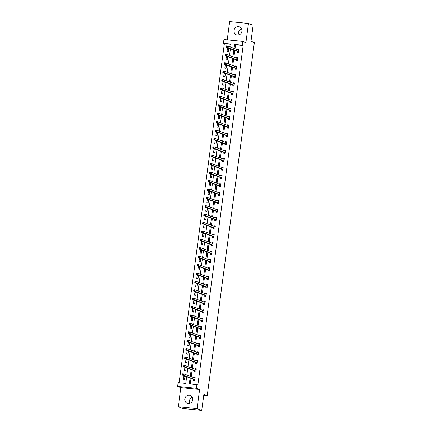 <?xml version="1.0" encoding="UTF-8"?>
<svg xmlns="http://www.w3.org/2000/svg" width="432" height="432" viewBox="0 0 432 432"><rect width="100%" height="100%" fill="white"/><g stroke="black" fill="none" stroke-linecap="round" stroke-linejoin="round"><path stroke-width="0.65" d="M239.123 34.862A4.261 3.964 110.6 0 1 238.658 32.249A4.261 3.964 110.6 0 1 241.445 28.669M233.987 30.494A4.261 3.964 -69.4 0 0 236.45 34.873A4.261 3.964 -69.4 0 0 241.909 31.282A4.261 3.964 -69.4 0 0 239.441 26.903A4.261 3.964 -69.4 0 0 233.987 30.494M189.956 403.331A4.261 3.964 110.6 0 1 189.497 400.718A4.261 3.964 110.6 0 1 192.283 397.138M184.82 398.963A4.261 3.964 -69.4 0 0 187.283 403.342A4.261 3.964 -69.4 0 0 192.742 399.751A4.261 3.964 -69.4 0 0 190.28 395.372A4.261 3.964 -69.4 0 0 184.82 398.963M231.017 44.329L223.43 43.313L223.933 39.539L242.725 41.407L242.222 45.182L234.603 44.426L234.068 48.427M203.758 395.253L207.247 395.604L254.351 42.552L250.987 41.288L253.13 25.223L248.454 23.468L229.667 21.6L227.227 39.868M207.247 395.604L203.882 394.335L201.739 410.4L182.947 408.532L178.276 406.777L197.062 408.645L199.616 389.507L196.436 388.314L177.649 386.446L178.151 382.676L185.771 383.432L186.662 376.758M199.616 389.507L180.824 387.644L178.276 406.777M180.824 387.644L177.649 386.446M224.365 43.664L179.118 382.774M201.739 410.4L197.062 408.645M184.583 379.42L185.015 376.186L183.746 376.061L183.314 379.296L184.583 379.42M185.706 371.012L186.138 367.778L184.869 367.654L184.437 370.888L185.706 371.012M186.829 362.605L187.261 359.37L185.992 359.246L185.56 362.48L186.829 362.605M187.947 354.197L188.379 350.962L187.11 350.838L186.678 354.073L187.947 354.197M189.07 345.789L189.502 342.554L188.233 342.425L187.801 345.659L189.07 345.789M190.193 337.381L190.625 334.147L189.356 334.017L188.924 337.252L190.193 337.381M191.317 328.968L191.749 325.739L190.48 325.609L190.048 328.844L191.317 328.968M192.44 320.56L192.866 317.326L191.597 317.201L191.165 320.436L192.44 320.56M193.558 312.152L193.99 308.918L192.721 308.794L192.289 312.028L193.558 312.152M194.681 303.745L195.113 300.51L193.844 300.386L193.412 303.62L194.681 303.745M195.804 295.337L196.236 292.102L194.967 291.978L194.535 295.213L195.804 295.337M196.927 286.929L197.359 283.694L196.085 283.57L195.658 286.799L196.927 286.929M198.045 278.521L198.477 275.287L197.208 275.157L196.776 278.392L198.045 278.521M199.168 270.108L199.6 266.879L198.331 266.749L197.899 269.984L199.168 270.108M200.291 261.7L200.723 258.466L199.454 258.341L199.022 261.576L200.291 261.7M201.415 253.292L201.847 250.058L200.578 249.934L200.146 253.168L201.415 253.292M202.532 244.885L202.964 241.65L201.695 241.526L201.263 244.76L202.532 244.885M203.656 236.477L204.088 233.242L202.819 233.118L202.387 236.353L203.656 236.477M204.779 228.069L205.211 224.834L203.942 224.71L203.51 227.939L204.779 228.069M205.902 219.661L206.334 216.427L205.065 216.297L204.633 219.532L205.902 219.661M207.025 211.253L207.452 208.019L206.183 207.889L205.751 211.124L207.025 211.253M208.143 202.84L208.575 199.606L207.306 199.481L206.874 202.716L208.143 202.84M209.266 194.432L209.698 191.198L208.429 191.074L207.997 194.308L209.266 194.432M210.389 186.025L210.821 182.79L209.552 182.666L209.12 185.9L210.389 186.025M211.513 177.617L211.945 174.382L210.67 174.258L210.238 177.493L211.513 177.617M212.63 169.209L213.062 165.974L211.793 165.85L211.361 169.079L212.63 169.209M213.754 160.801L214.186 157.567L212.917 157.437L212.485 160.672L213.754 160.801M214.877 152.393L215.309 149.159L214.04 149.029L213.608 152.264L214.877 152.393M216 143.98L216.432 140.746L215.158 140.621L214.731 143.856L216 143.98M217.118 135.572L217.55 132.338L216.281 132.214L215.849 135.448L217.118 135.572M218.241 127.165L218.673 123.93L217.404 123.806L216.972 127.04L218.241 127.165M219.364 118.757L219.796 115.522L218.527 115.398L218.095 118.633L219.364 118.757M220.487 110.349L220.919 107.114L219.65 106.99L219.218 110.219L220.487 110.349M221.611 101.941L222.037 98.707L220.768 98.577L220.336 101.812L221.611 101.941M222.728 93.533L223.16 90.299L221.891 90.169L221.459 93.404L222.728 93.533M223.852 85.12L224.284 81.891L223.015 81.761L222.583 84.996L223.852 85.12M224.975 76.712L225.407 73.478L224.138 73.354L223.706 76.588L224.975 76.712M226.098 68.305L226.525 65.07L225.256 64.946L224.824 68.18L226.098 68.305M227.216 59.897L227.648 56.662L226.379 56.538L225.947 59.773L227.216 59.897M228.339 51.489L228.771 48.254L227.502 48.13L227.07 51.359L228.339 51.489M190.091 378.043L189.324 383.783L197.878 384.896L243.157 45.533L235.537 44.777L235.003 48.778M234.781 50.463L233.885 57.191M233.658 58.871L232.762 65.599M232.535 67.279L231.638 74.007M231.412 75.686L230.515 82.415M230.294 84.094L229.392 90.823M229.171 92.507L228.274 99.23M228.047 100.915L227.151 107.638M226.924 109.323L226.028 116.051M225.806 117.731L224.905 124.459M224.683 126.139L223.787 132.867M223.56 134.546L222.664 141.275M222.437 142.954L221.54 149.683M221.319 151.367L220.417 158.09M220.196 159.775L219.299 166.498M219.073 168.183L218.176 174.911M217.949 176.591L217.053 183.319M216.826 184.999L215.93 191.727M215.708 193.406L214.807 200.135M214.585 201.814L213.689 208.543M213.462 210.227L212.566 216.95M212.339 218.635L211.442 225.358M211.221 227.043L210.319 233.771M210.098 235.451L209.201 242.179M208.975 243.859L208.078 250.587M207.851 252.266L206.955 258.995M206.734 260.674L205.832 267.403M205.61 269.087L204.714 275.81M204.487 277.495L203.591 284.218M203.364 285.903L202.468 292.631M202.241 294.311L201.344 301.039M201.123 302.719L200.227 309.447M200 311.126L199.103 317.855M198.877 319.534L197.98 326.263M197.753 327.942L196.857 334.67M196.636 336.355L195.734 343.078M195.512 344.763L194.616 351.491M194.389 353.171L193.493 359.899M193.266 361.579L192.37 368.307M192.148 369.986L191.246 376.715M191.025 378.394L190.291 383.881M193.585 379.431L193.471 380.306L194.74 380.43L195.172 377.195L193.903 377.071L193.822 377.681M194.708 371.023L194.594 371.898L195.863 372.022L196.295 368.788L195.026 368.663L194.945 369.274M195.831 362.615L195.712 363.49L196.987 363.614L197.413 360.38L196.144 360.256L196.063 360.866M196.954 354.208L196.835 355.082L198.104 355.207L198.536 351.972L197.267 351.848L197.186 352.453M198.077 345.8L197.959 346.669L199.228 346.799L199.66 343.564L198.391 343.435L198.31 344.045M199.195 337.392L199.082 338.261L200.351 338.391L200.783 335.156L199.514 335.027L199.433 335.637M200.318 328.984L200.205 329.854L201.474 329.978L201.906 326.749L200.632 326.619L200.551 327.229M201.442 320.571L201.323 321.446L202.592 321.57L203.024 318.335L201.755 318.211L201.674 318.821M202.565 312.163L202.446 313.038L203.715 313.162L204.147 309.928L202.878 309.803L202.797 310.414M203.683 303.755L203.569 304.63L204.838 304.754L205.27 301.52L204.001 301.396L203.92 302.006M204.806 295.348L204.692 296.222L205.961 296.347L206.393 293.112L205.119 292.988L205.038 293.593M205.929 286.94L205.81 287.809L207.079 287.939L207.511 284.704L206.242 284.575L206.161 285.185M207.052 278.532L206.933 279.401L208.202 279.531L208.634 276.296L207.365 276.167L207.284 276.777M208.17 270.124L208.057 270.994L209.326 271.118L209.758 267.889L208.489 267.759L208.408 268.369M209.293 261.711L209.18 262.586L210.449 262.71L210.881 259.475L209.612 259.351L209.531 259.961M210.416 253.303L210.298 254.178L211.572 254.302L211.999 251.068L210.73 250.943L210.649 251.554M211.54 244.895L211.421 245.77L212.69 245.894L213.122 242.66L211.853 242.536L211.772 243.146M212.663 236.488L212.544 237.362L213.813 237.487L214.245 234.252L212.976 234.128L212.895 234.733M213.781 228.08L213.667 228.949L214.936 229.079L215.368 225.844L214.099 225.715L214.018 226.325M214.904 219.672L214.785 220.541L216.059 220.671L216.486 217.436L215.217 217.307L215.136 217.917M216.027 211.264L215.908 212.134L217.177 212.258L217.609 209.029L216.34 208.899L216.259 209.509M217.15 202.851L217.031 203.726L218.3 203.85L218.732 200.615L217.463 200.491L217.382 201.101M218.268 194.443L218.155 195.318L219.424 195.442L219.856 192.208L218.587 192.083L218.506 192.694M219.391 186.035L219.278 186.91L220.547 187.034L220.979 183.8L219.704 183.676L219.623 184.286M220.514 177.628L220.396 178.502L221.665 178.627L222.097 175.392L220.828 175.268L220.747 175.878M221.638 169.22L221.519 170.089L222.788 170.219L223.22 166.984L221.951 166.86L221.87 167.465M222.755 160.812L222.642 161.681L223.911 161.811L224.343 158.576L223.074 158.447L222.993 159.057M223.879 152.404L223.765 153.274L225.034 153.403L225.466 150.169L224.197 150.039L224.111 150.649M225.002 143.991L224.883 144.866L226.152 144.99L226.584 141.755L225.315 141.631L225.234 142.241M226.125 135.583L226.006 136.458L227.275 136.582L227.707 133.348L226.438 133.223L226.357 133.834M227.243 127.175L227.129 128.05L228.398 128.174L228.83 124.94L227.561 124.816L227.48 125.426M228.366 118.768L228.253 119.642L229.522 119.767L229.954 116.532L228.685 116.408L228.604 117.018M229.489 110.36L229.37 111.229L230.645 111.359L231.071 108.124L229.802 108L229.721 108.605M230.612 101.952L230.494 102.821L231.763 102.951L232.195 99.716L230.926 99.587L230.845 100.197M231.736 93.544L231.617 94.414L232.886 94.543L233.318 91.309L232.049 91.179L231.968 91.789M232.853 85.131L232.74 86.006L234.009 86.13L234.441 82.895L233.172 82.771L233.091 83.381M233.977 76.723L233.863 77.598L235.132 77.722L235.564 74.488L234.29 74.363L234.209 74.974M235.1 68.315L234.981 69.19L236.25 69.314L236.682 66.08L235.413 65.956L235.332 66.566M236.223 59.908L236.104 60.782L237.373 60.907L237.805 57.672L236.536 57.548L236.455 58.158M237.341 51.5L237.227 52.369L238.496 52.499L238.928 49.264L237.659 49.14L237.578 49.745M242.725 41.407L245.905 42.601L248.454 23.468M243.157 45.533L242.222 45.182M196.938 384.545L196.436 388.314M230.639 47.142L231.05 44.069L223.43 43.313M186.883 375.073L187.78 368.35M188.006 366.665L188.903 359.942M189.13 358.258L190.026 351.529M190.247 349.85L191.149 343.121M191.371 341.442L192.267 334.714M192.494 333.034L193.39 326.306M193.617 324.626L194.513 317.898M194.735 316.213L195.637 309.49M195.858 307.805L196.754 301.082M196.981 299.398L197.878 292.669M198.104 290.99L199.001 284.261M199.228 282.582L200.124 275.854M200.345 274.174L201.242 267.446M201.469 265.766L202.365 259.038M202.592 257.353L203.488 250.63M203.715 248.945L204.611 242.222M204.833 240.538L205.735 233.809M205.956 232.13L206.852 225.401M207.079 223.722L207.976 216.994M208.202 215.314L209.099 208.586M209.32 206.906L210.222 200.178M210.443 198.493L211.34 191.77M211.567 190.085L212.463 183.362M212.69 181.678L213.586 174.949M213.808 173.27L214.709 166.541M214.931 164.862L215.827 158.134M216.054 156.454L216.95 149.726M217.177 148.046L218.074 141.318M218.3 139.633L219.197 132.91M219.418 131.225L220.32 124.502M220.541 122.818L221.438 116.089M221.665 114.41L222.561 107.681M222.788 106.002L223.684 99.274M223.906 97.594L224.807 90.866M225.029 89.186L225.925 82.458M226.152 80.773L227.048 74.05M227.275 72.365L228.172 65.642M228.393 63.958L229.295 57.229M229.516 55.55L230.413 48.821M233.847 50.112L232.945 56.84M232.724 58.52L231.827 65.248M231.601 66.928L230.704 73.656M230.477 75.335L229.581 82.064M229.36 83.743L228.458 90.472M228.236 92.156L227.34 98.879M227.113 100.564L226.217 107.287M225.99 108.972L225.094 115.7M224.867 117.38L223.97 124.108M223.749 125.788L222.847 132.516M222.626 134.195L221.729 140.924M221.503 142.603L220.606 149.332M220.379 151.016L219.483 157.739M219.262 159.424L218.36 166.147M218.138 167.832L217.242 174.56M217.015 176.24L216.119 182.968M215.892 184.648L214.996 191.376M214.774 193.055L213.872 199.784M213.651 201.463L212.755 208.192M212.528 209.876L211.631 216.599M211.405 218.284L210.508 225.007M210.287 226.692L209.385 233.42M209.164 235.1L208.267 241.828M208.04 243.508L207.144 250.236M206.917 251.915L206.021 258.644M205.794 260.323L204.898 267.052M204.676 268.736L203.774 275.459M203.553 277.144L202.657 283.867M202.43 285.552L201.533 292.28M201.307 293.96L200.41 300.688M200.189 302.368L199.287 309.096M199.066 310.775L198.169 317.504M197.942 319.183L197.046 325.912M196.819 327.591L195.923 334.319M195.701 336.004L194.8 342.727M194.578 344.412L193.682 351.14M193.455 352.82L192.559 359.548M192.332 361.228L191.435 367.956M191.209 369.635L190.312 376.364M235.537 44.777L234.603 44.426M195.129 377.53L193.903 377.071M184.972 376.52L183.746 376.061M186.095 368.113L184.869 367.654M196.247 369.122L195.026 368.663M187.213 359.705L185.992 359.246M197.37 360.715L196.144 360.256M188.336 351.297L187.11 350.838M198.493 352.307L197.267 351.848M189.459 342.889L188.233 342.425M199.616 343.899L198.391 343.435M190.582 334.481L189.356 334.017M200.74 335.491L199.514 335.027M191.7 326.068L190.48 325.609M201.857 327.078L200.632 326.619M192.823 317.66L191.597 317.201M202.981 318.67L201.755 318.211M193.946 309.253L192.721 308.794M204.104 310.262L202.878 309.803M195.07 300.845L193.844 300.386M205.227 301.855L204.001 301.396M196.193 292.437L194.967 291.978M206.345 293.447L205.119 292.988M197.311 284.029L196.085 283.57M207.468 285.039L206.242 284.575M198.434 275.621L197.208 275.157M208.591 276.631L207.365 276.167M199.557 267.208L198.331 266.749M209.714 268.218L208.489 267.759M200.68 258.8L199.454 258.341M210.832 259.81L209.612 259.351M201.798 250.393L200.578 249.934M211.955 251.402L210.73 250.943M202.921 241.985L201.695 241.526M213.079 242.995L211.853 242.536M204.044 233.577L202.819 233.118M214.202 234.587L212.976 234.128M205.168 225.169L203.942 224.71M215.32 226.179L214.099 225.715M206.285 216.761L205.065 216.297M216.443 217.771L215.217 217.307M207.409 208.348L206.183 207.889M217.566 209.358L216.34 208.899M208.532 199.94L207.306 199.481M218.689 200.95L217.463 200.491M209.655 191.533L208.429 191.074M219.812 192.542L218.587 192.083M210.773 183.125L209.552 182.666M220.93 184.135L219.704 183.676M211.896 174.717L210.67 174.258M222.053 175.727L220.828 175.268M213.019 166.309L211.793 165.85M223.177 167.319L221.951 166.86M214.142 157.901L212.917 157.437M224.3 158.911L223.074 158.447M215.266 149.488L214.04 149.029M225.418 150.498L224.197 150.039M216.383 141.08L215.158 140.621M226.541 142.09L225.315 141.631M217.507 132.673L216.281 132.214M227.664 133.682L226.438 133.223M218.63 124.265L217.404 123.806M228.787 125.275L227.561 124.816M219.753 115.857L218.527 115.398M229.905 116.867L228.685 116.408M220.871 107.449L219.65 106.99M231.028 108.459L229.802 108M221.994 99.041L220.768 98.577M232.151 100.051L230.926 99.587M223.117 90.628L221.891 90.169M233.275 91.638L232.049 91.179M224.24 82.22L223.015 81.761M234.398 83.23L233.172 82.771M225.358 73.813L224.138 73.354M235.516 74.822L234.29 74.363M226.481 65.405L225.256 64.946M236.639 66.415L235.413 65.956M227.605 56.997L226.379 56.538M237.762 58.007L236.536 57.548M228.728 48.589L227.502 48.13M238.885 49.599L237.659 49.14M194.497 380.408L194.027 380.23L194.756 380.306M194.049 377.768L195.118 377.611M194.027 380.23L193.498 379.323L182.434 375.17L182.612 373.82L183.881 373.95L195.053 378.07M183.2 374.225L183.881 373.95L183.703 375.295L182.434 375.17L182.623 374.711L183.13 374.76L183.2 374.225L182.693 374.171L182.623 374.711M194.859 379.561L183.703 375.295L183.13 374.76M182.612 373.82L182.693 374.171M195.615 372.001L195.151 371.822L195.88 371.893M195.172 369.36L196.241 369.198M195.151 371.822L194.621 370.915L183.551 366.763L183.735 365.413L185.004 365.537L196.177 369.662M184.324 365.812L185.004 365.537L184.82 366.887L183.551 366.763L183.746 366.304L184.253 366.352L184.324 365.812L183.816 365.764L183.746 366.304M195.977 371.153L184.82 366.887L184.253 366.352M183.735 365.413L183.816 365.764M196.738 363.593L196.268 363.415L197.003 363.485M196.29 360.947L197.359 360.79M196.268 363.415L195.745 362.507L184.675 358.349L184.853 357.005L186.122 357.129L197.3 361.255M185.447 357.404L186.122 357.129L185.944 358.479L184.675 358.349L184.869 357.896L185.377 357.944L185.447 357.404L184.939 357.356L184.869 357.896M197.1 362.74L185.944 358.479L185.377 357.944M184.853 357.005L184.939 357.356M197.861 355.18L197.392 355.007L198.121 355.077M197.413 352.539L198.482 352.382M197.392 355.007L196.868 354.1L185.798 349.942L185.976 348.597L187.245 348.721L198.423 352.847M186.57 348.997L187.245 348.721L187.067 350.071L185.798 349.942L185.987 349.488L186.494 349.537L186.57 348.997L186.062 348.948L185.987 349.488M198.223 354.332L187.067 350.071L186.494 349.537M185.976 348.597L186.062 348.948M198.985 346.772L198.515 346.599L199.244 346.669M198.536 344.131L199.606 343.975M198.515 346.599L197.986 345.692L186.921 341.534L187.099 340.189L188.368 340.313L199.541 344.434M187.688 340.589L188.368 340.313L188.19 341.663L186.921 341.534L187.11 341.075L187.618 341.129L187.688 340.589L187.18 340.54L187.11 341.075M199.346 345.924L188.19 341.663L187.618 341.129M187.099 340.189L187.18 340.54M200.108 338.364L199.638 338.186L200.367 338.261M199.66 335.723L200.729 335.567M199.638 338.186L199.109 337.284L188.039 333.126L188.222 331.776L189.491 331.906L200.664 336.026M188.811 332.181L189.491 331.906L189.308 333.25L188.039 333.126L188.233 332.667L188.741 332.721L188.811 332.181L188.303 332.127L188.233 332.667M200.464 337.516L189.308 333.25L188.741 332.721M188.222 331.776L188.303 332.127M201.226 329.956L200.756 329.778L201.49 329.854M200.777 327.316L201.847 327.159M200.756 329.778L200.232 328.876L189.162 324.718L189.34 323.368L190.615 323.498L201.787 327.618M189.934 323.773L190.615 323.498L190.431 324.842L189.162 324.718L189.356 324.259L189.864 324.308L189.934 323.773L189.427 323.719L189.356 324.259M201.587 329.108L190.431 324.842L189.864 324.308M189.34 323.368L189.427 323.719M202.349 321.548L201.879 321.37L202.613 321.446M201.901 318.908L202.97 318.751M201.879 321.37L201.355 320.468L190.285 316.31L190.463 314.96L191.732 315.09L202.91 319.21M191.057 315.365L191.732 315.09L191.554 316.435L190.285 316.31L190.474 315.851L190.982 315.9L191.057 315.365L190.55 315.311L190.474 315.851M202.711 320.701L191.554 316.435L190.982 315.9M190.463 314.96L190.55 315.311M203.472 313.141L203.002 312.962L203.731 313.038M203.024 310.5L204.093 310.338M203.002 312.962L202.473 312.055L191.408 307.903L191.587 306.553L192.856 306.677L204.034 310.802M192.181 306.952L192.856 306.677L192.677 308.027L191.408 307.903L191.597 307.444L192.105 307.492L192.181 306.952L191.668 306.904L191.597 307.444M203.834 312.293L192.677 308.027L192.105 307.492M191.587 306.553L191.668 306.904M204.595 304.733L204.125 304.555L204.854 304.625M204.147 302.087L205.216 301.93M204.125 304.555L203.596 303.647L192.526 299.489L192.71 298.145L193.979 298.269L205.151 302.395M193.298 298.544L193.979 298.269L193.801 299.619L192.526 299.489L192.721 299.036L193.228 299.084L193.298 298.544L192.791 298.496L192.721 299.036M204.952 303.88L193.801 299.619L193.228 299.084M192.71 298.145L192.791 298.496M205.713 296.32L205.243 296.147L205.978 296.217M205.265 293.679L206.334 293.522M205.243 296.147L204.719 295.24L193.649 291.082L193.828 289.737L195.102 289.861L206.275 293.987M194.422 290.137L195.102 289.861L194.918 291.211L193.649 291.082L193.844 290.628L194.351 290.677L194.422 290.137L193.914 290.088L193.844 290.628M206.075 295.472L194.918 291.211L194.351 290.677M193.828 289.737L193.914 290.088M206.836 287.912L206.366 287.739L207.101 287.809M206.388 285.271L207.457 285.115M206.366 287.739L205.843 286.832L194.773 282.674L194.951 281.329L196.22 281.453L207.398 285.574M195.545 281.729L196.22 281.453L196.042 282.803L194.773 282.674L194.962 282.215L195.475 282.269L195.545 281.729L195.037 281.68L194.962 282.215M207.198 287.064L196.042 282.803L195.475 282.269M194.951 281.329L195.037 281.68M207.959 279.504L207.49 279.326L208.219 279.401M207.511 276.863L208.58 276.707M207.49 279.326L206.96 278.424L195.896 274.266L196.074 272.921L197.343 273.046L208.521 277.166M196.668 273.321L197.343 273.046L197.165 274.39L195.896 274.266L196.085 273.807L196.592 273.861L196.668 273.321L196.16 273.267L196.085 273.807M208.321 278.656L197.165 274.39L196.592 273.861M196.074 272.921L196.16 273.267M209.083 271.096L208.613 270.918L209.342 270.994M208.634 268.456L209.704 268.299M208.613 270.918L208.084 270.016L197.014 265.858L197.197 264.508L198.466 264.638L209.639 268.758M197.786 264.913L198.466 264.638L198.288 265.982L197.014 265.858L197.208 265.399L197.716 265.448L197.786 264.913L197.278 264.859L197.208 265.399M209.444 270.248L198.288 265.982L197.716 265.448M197.197 264.508L197.278 264.859M210.2 262.688L209.736 262.51L210.465 262.586M209.752 260.048L210.827 259.891M209.736 262.51L209.207 261.608L198.137 257.45L198.32 256.1L199.589 256.23L210.762 260.35M198.909 256.505L199.589 256.23L199.406 257.575L198.137 257.45L198.331 256.991L198.839 257.04L198.909 256.505L198.401 256.451L198.331 256.991M210.562 261.841L199.406 257.575L198.839 257.04M198.32 256.1L198.401 256.451M211.324 254.281L210.854 254.102L211.588 254.178M210.875 251.64L211.945 251.478M210.854 254.102L210.33 253.195L199.26 249.043L199.438 247.693L200.707 247.817L211.885 251.942M200.032 248.092L200.707 247.817L200.529 249.167L199.26 249.043L199.454 248.584L199.962 248.632L200.032 248.092L199.525 248.044L199.454 248.584M211.685 253.433L200.529 249.167L199.962 248.632M199.438 247.693L199.525 248.044M212.447 245.873L211.977 245.695L212.706 245.765M211.999 243.227L213.068 243.07M211.977 245.695L211.448 244.787L200.383 240.629L200.561 239.285L201.83 239.409L213.008 243.535M201.155 239.684L201.83 239.409L201.652 240.759L200.383 240.629L200.572 240.176L201.08 240.224L201.155 239.684L200.648 239.636L200.572 240.176M212.809 245.02L201.652 240.759L201.08 240.224M200.561 239.285L200.648 239.636M213.57 237.46L213.1 237.287L213.829 237.357M213.122 234.819L214.191 234.662M213.1 237.287L212.571 236.38L201.506 232.222L201.685 230.877L202.954 231.001L214.126 235.127M202.273 231.277L202.954 231.001L202.775 232.351L201.506 232.222L201.695 231.768L202.203 231.817L202.273 231.277L201.766 231.228L201.695 231.768M213.932 236.612L202.775 232.351L202.203 231.817M201.685 230.877L201.766 231.228M214.693 229.052L214.223 228.879L214.952 228.949M214.245 226.411L215.314 226.255M214.223 228.879L213.694 227.972L202.624 223.814L202.808 222.469L204.077 222.593L215.249 226.714M203.396 222.869L204.077 222.593L203.893 223.943L202.624 223.814L202.819 223.355L203.326 223.409L203.396 222.869L202.889 222.82L202.819 223.355M215.05 228.204L203.893 223.943L203.326 223.409M202.808 222.469L202.889 222.82M215.811 220.644L215.341 220.466L216.076 220.541M215.363 218.003L216.432 217.847M215.341 220.466L214.817 219.564L203.747 215.406L203.926 214.061L205.195 214.186L216.373 218.306M204.52 214.461L205.195 214.186L205.016 215.53L203.747 215.406L203.942 214.947L204.449 215.001L204.52 214.461L204.012 214.407L203.942 214.947M216.173 219.796L205.016 215.53L204.449 215.001M203.926 214.061L204.012 214.407M216.934 212.236L216.464 212.058L217.199 212.134M216.486 209.596L217.555 209.439M216.464 212.058L215.941 211.156L204.871 206.998L205.049 205.648L206.318 205.778L217.496 209.898M205.643 206.053L206.318 205.778L206.14 207.122L204.871 206.998L205.06 206.539L205.567 206.593L205.643 206.053L205.135 205.999L205.06 206.539M217.296 211.388L206.14 207.122L205.567 206.593M205.049 205.648L205.135 205.999M218.057 203.828L217.588 203.65L218.317 203.726M217.609 201.188L218.678 201.031M217.588 203.65L217.058 202.748L205.994 198.59L206.172 197.24L207.441 197.37L218.614 201.49M206.766 197.645L207.441 197.37L207.263 198.715L205.994 198.59L206.183 198.131L206.69 198.18L206.766 197.645L206.253 197.591L206.183 198.131M218.419 202.981L207.263 198.715L206.69 198.18M206.172 197.24L206.253 197.591M219.181 195.421L218.711 195.242L219.44 195.318M218.732 192.78L219.802 192.618M218.711 195.242L218.182 194.335L207.112 190.183L207.295 188.833L208.564 188.957L219.737 193.082M207.884 189.232L208.564 188.957L208.386 190.307L207.112 190.183L207.306 189.724L207.814 189.772L207.884 189.232L207.376 189.184L207.306 189.724M219.537 194.573L208.386 190.307L207.814 189.772M207.295 188.833L207.376 189.184M220.298 187.013L219.829 186.835L220.563 186.905M219.85 184.367L220.919 184.21M219.829 186.835L219.305 185.927L208.235 181.769L208.413 180.425L209.687 180.549L220.86 184.675M209.007 180.824L209.687 180.549L209.504 181.899L208.235 181.769L208.429 181.316L208.937 181.364L209.007 180.824L208.499 180.776L208.429 181.316M220.66 186.16L209.504 181.899L208.937 181.364M208.413 180.425L208.499 180.776M221.422 178.6L220.952 178.427L221.686 178.497M220.973 175.959L222.043 175.802M220.952 178.427L220.428 177.52L209.358 173.362L209.536 172.017L210.805 172.141L221.983 176.267M210.13 172.417L210.805 172.141L210.627 173.491L209.358 173.362L209.547 172.908L210.055 172.957L210.13 172.417L209.623 172.368L209.547 172.908M221.783 177.752L210.627 173.491L210.055 172.957M209.536 172.017L209.623 172.368M222.545 170.192L222.075 170.019L222.804 170.089M222.097 167.551L223.166 167.395M222.075 170.019L221.546 169.112L210.481 164.954L210.659 163.609L211.928 163.733L223.106 167.854M211.253 164.009L211.928 163.733L211.75 165.083L210.481 164.954L210.67 164.495L211.178 164.549L211.253 164.009L210.746 163.96L210.67 164.495M222.907 169.344L211.75 165.083L211.178 164.549M210.659 163.609L210.746 163.96M223.668 161.784L223.198 161.611L223.927 161.681M223.22 159.143L224.289 158.987M223.198 161.611L222.669 160.704L211.599 156.546L211.783 155.201L213.052 155.326L224.224 159.446M212.371 155.601L213.052 155.326L212.873 156.67L211.599 156.546L211.793 156.087L212.301 156.141L212.371 155.601L211.864 155.552L211.793 156.087M224.03 160.936L212.873 156.67L212.301 156.141M211.783 155.201L211.864 155.552M224.786 153.376L224.321 153.198L225.05 153.274M224.338 150.736L225.407 150.579M224.321 153.198L223.792 152.296L212.722 148.138L212.906 146.788L214.175 146.918L225.347 151.038M213.494 147.193L214.175 146.918L213.991 148.262L212.722 148.138L212.917 147.679L213.424 147.733L213.494 147.193L212.987 147.139L212.917 147.679M225.148 152.528L213.991 148.262L213.424 147.733M212.906 146.788L212.987 147.139M225.909 144.968L225.439 144.79L226.174 144.866M225.461 142.328L226.53 142.171M225.439 144.79L224.915 143.888L213.845 139.73L214.024 138.38L215.293 138.51L226.471 142.63M214.618 138.785L215.293 138.51L215.114 139.855L213.845 139.73L214.04 139.271L214.547 139.32L214.618 138.785L214.11 138.731L214.04 139.271M226.271 144.121L215.114 139.855L214.547 139.32M214.024 138.38L214.11 138.731M227.032 136.561L226.562 136.382L227.291 136.458M226.584 133.92L227.653 133.758M226.562 136.382L226.033 135.475L214.969 131.323L215.147 129.973L216.416 130.097L227.594 134.222M215.741 130.372L216.416 130.097L216.238 131.447L214.969 131.323L215.158 130.864L215.665 130.912L215.741 130.372L215.233 130.324L215.158 130.864M227.394 135.713L216.238 131.447L215.665 130.912M215.147 129.973L215.233 130.324M228.155 128.153L227.686 127.975L228.415 128.045M227.707 125.507L228.776 125.35M227.686 127.975L227.156 127.067L216.092 122.915L216.27 121.565L217.539 121.689L228.712 125.815M216.859 121.964L217.539 121.689L217.361 123.039L216.092 122.915L216.281 122.456L216.788 122.504L216.859 121.964L216.351 121.916L216.281 122.456M228.517 127.305L217.361 123.039L216.788 122.504M216.27 121.565L216.351 121.916M229.273 119.74L228.809 119.567L229.538 119.637M228.83 117.099L229.9 116.942M228.809 119.567L228.28 118.66L217.21 114.502L217.393 113.157L218.662 113.281L229.835 117.407M217.982 113.557L218.662 113.281L218.479 114.631L217.21 114.502L217.404 114.048L217.912 114.097L217.982 113.557L217.474 113.508L217.404 114.048M229.635 118.892L218.479 114.631L217.912 114.097M217.393 113.157L217.474 113.508M230.396 111.332L229.927 111.159L230.661 111.229M229.948 108.691L231.017 108.535M229.927 111.159L229.403 110.252L218.333 106.094L218.511 104.749L219.78 104.873L230.958 108.994M219.105 105.149L219.78 104.873L219.602 106.223L218.333 106.094L218.527 105.635L219.035 105.689L219.105 105.149L218.597 105.1L218.527 105.635M230.758 110.484L219.602 106.223L219.035 105.689M218.511 104.749L218.597 105.1M231.52 102.924L231.05 102.751L231.779 102.821M231.071 100.283L232.141 100.127M231.05 102.751L230.526 101.844L219.456 97.686L219.634 96.341L220.903 96.466L232.081 100.586M220.228 96.741L220.903 96.466L220.725 97.81L219.456 97.686L219.645 97.227L220.153 97.281L220.228 96.741L219.721 96.692L219.645 97.227M231.881 102.076L220.725 97.81L220.153 97.281M219.634 96.341L219.721 96.692M232.643 94.516L232.173 94.338L232.902 94.414M232.195 91.876L233.264 91.719M232.173 94.338L231.644 93.436L220.579 89.278L220.757 87.928L222.026 88.058L233.199 92.178M221.346 88.333L222.026 88.058L221.848 89.402L220.579 89.278L220.768 88.819L221.276 88.873L221.346 88.333L220.838 88.279L220.768 88.819M233.005 93.668L221.848 89.402L221.276 88.873M220.757 87.928L220.838 88.279M233.766 86.108L233.296 85.93L234.025 86.006M233.318 83.468L234.387 83.311M233.296 85.93L232.767 85.028L221.697 80.87L221.881 79.52L223.15 79.65L234.322 83.77M222.469 79.925L223.15 79.65L222.966 80.995L221.697 80.87L221.891 80.411L222.399 80.46L222.469 79.925L221.962 79.871L221.891 80.411M234.122 85.261L222.966 80.995L222.399 80.46M221.881 79.52L221.962 79.871M234.884 77.701L234.414 77.522L235.148 77.598M234.436 75.06L235.505 74.898M234.414 77.522L233.89 76.615L222.82 72.463L222.998 71.113L224.273 71.242L235.445 75.362M223.592 71.512L224.273 71.242L224.089 72.587L222.82 72.463L223.015 72.004L223.522 72.052L223.592 71.512L223.085 71.464L223.015 72.004M235.246 76.853L224.089 72.587L223.522 72.052M222.998 71.113L223.085 71.464M236.007 69.293L235.537 69.115L236.272 69.185M235.559 66.647L236.628 66.49M235.537 69.115L235.013 68.207L223.943 64.055L224.122 62.705L225.391 62.829L236.569 66.955M224.716 63.104L225.391 62.829L225.212 64.179L223.943 64.055L224.132 63.596L224.64 63.644L224.716 63.104L224.208 63.056L224.132 63.596M236.369 68.445L225.212 64.179L224.64 63.644M224.122 62.705L224.208 63.056M237.13 60.88L236.66 60.707L237.389 60.777M236.682 58.239L237.751 58.082M236.66 60.707L236.131 59.8L225.067 55.642L225.245 54.297L226.514 54.421L237.692 58.547M225.839 54.697L226.514 54.421L226.336 55.771L225.067 55.642L225.256 55.188L225.763 55.237L225.839 54.697L225.326 54.648L225.256 55.188M237.492 60.032L226.336 55.771L225.763 55.237M225.245 54.297L225.326 54.648M238.253 52.472L237.784 52.299L238.513 52.369M237.805 49.831L238.874 49.675M237.784 52.299L237.254 51.392L226.184 47.234L226.368 45.889L227.637 46.013L238.81 50.134M226.957 46.289L227.637 46.013L227.459 47.363L226.184 47.234L226.379 46.775L226.886 46.829L226.957 46.289L226.449 46.24L226.379 46.775M238.61 51.624L227.459 47.363L226.886 46.829M226.368 45.889L226.449 46.24M194.832 379.517L193.563 379.393M194.767 379.453L193.498 379.323M195.955 371.11L194.686 370.98M195.89 371.045L194.621 370.915M197.078 362.702L195.809 362.572M197.014 362.637L195.745 362.507M198.202 354.294L196.927 354.164M198.137 354.224L196.868 354.1M199.319 345.881L198.05 345.757M199.255 345.816L197.986 345.692M200.443 337.473L199.174 337.349M200.378 337.408L199.109 337.284M201.566 329.065L200.297 328.941M201.501 329L200.232 328.876M202.689 320.657L201.42 320.533M202.624 320.593L201.355 320.468M203.807 312.25L202.538 312.12M203.742 312.185L202.473 312.055M204.93 303.842L203.661 303.712M204.865 303.777L203.596 303.647M206.053 295.434L204.784 295.304M205.988 295.364L204.719 295.24M207.176 287.021L205.907 286.897M207.112 286.956L205.843 286.832M208.294 278.613L207.025 278.489M208.235 278.548L206.96 278.424M209.417 270.205L208.148 270.081M209.353 270.14L208.084 270.016M210.541 261.797L209.272 261.673M210.476 261.733L209.207 261.608M211.664 253.39L210.395 253.26M211.599 253.325L210.33 253.195M212.787 244.982L211.513 244.852M212.722 244.917L211.448 244.787M213.905 236.574L212.636 236.444M213.84 236.504L212.571 236.38M215.028 228.161L213.759 228.037M214.963 228.096L213.694 227.972M216.151 219.753L214.882 219.629M216.086 219.688L214.817 219.564M217.274 211.345L216.005 211.221M217.21 211.28L215.941 211.156M218.392 202.937L217.123 202.813M218.327 202.873L217.058 202.748M219.515 194.53L218.246 194.4M219.451 194.465L218.182 194.335M220.639 186.122L219.37 185.992M220.574 186.057L219.305 185.927M221.762 177.714L220.493 177.584M221.697 177.644L220.428 177.52M222.88 169.301L221.611 169.177M222.815 169.236L221.546 169.112M224.003 160.893L222.734 160.769M223.938 160.828L222.669 160.704M225.126 152.485L223.857 152.361M225.061 152.42L223.792 152.296M226.249 144.077L224.98 143.953M226.184 144.013L224.915 143.888M227.372 135.67L226.098 135.54M227.308 135.605L226.033 135.475M228.49 127.262L227.221 127.132M228.425 127.197L227.156 127.067M229.613 118.854L228.344 118.724M229.549 118.789L228.28 118.66M230.737 110.441L229.468 110.317M230.672 110.376L229.403 110.252M231.86 102.033L230.585 101.909M231.795 101.968L230.526 101.844M232.978 93.625L231.709 93.501M232.913 93.56L231.644 93.436M234.101 85.217L232.832 85.093M234.036 85.153L232.767 85.028M235.224 76.81L233.955 76.685M235.159 76.745L233.89 76.615M236.347 68.402L235.078 68.272M236.282 68.337L235.013 68.207M237.465 59.994L236.196 59.864M237.4 59.929L236.131 59.8M238.588 51.581L237.319 51.457M238.523 51.516L237.254 51.392"/></g></svg>

